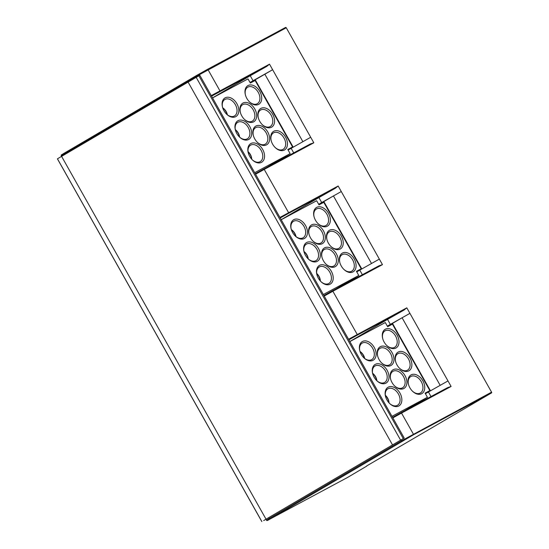 <?xml version="1.0" encoding="UTF-8"?>
<svg xmlns="http://www.w3.org/2000/svg" width="549" height="549" viewBox="0 0 549 549"><rect width="100%" height="100%" fill="white"/><g stroke="black" fill="none" stroke-linecap="round" stroke-linejoin="round"><path stroke-width="0.82" d="M381.534 362.841A9.539 6.492 59.6 0 0 389.612 364.804A9.539 6.492 59.6 0 0 390.511 353.515A9.539 6.492 -120.4 0 0 379.956 348.361A9.539 6.492 -120.4 0 0 377.739 356.37M392.075 352.63A10.808 7.357 59.6 0 0 381.5 346.234A10.808 7.357 59.6 0 0 377.671 356.129A10.808 7.357 59.6 0 0 379.105 359.588A10.808 7.357 59.6 0 0 381.713 363.013A10.808 7.357 59.6 0 0 392.089 364.632A10.808 7.357 59.6 0 0 392.075 352.63M391.986 416.327L427.431 397.304L425.091 393.153L430.238 390.401L425.214 393.365M349.864 341.567L385.309 322.544L387.649 326.696L392.796 323.951L430.238 390.401M361.263 354.38A10.808 7.357 59.6 0 0 363.877 357.804A10.808 7.357 59.6 0 0 374.246 359.423A10.808 7.357 59.6 0 0 374.233 347.421A10.808 7.357 59.6 0 0 363.664 341.025A10.808 7.357 59.6 0 0 359.828 350.921A10.808 7.357 59.6 0 0 361.263 354.38M397.023 364.941A10.808 7.357 59.6 0 0 399.631 368.365A10.808 7.357 59.6 0 0 410.007 369.985A10.808 7.357 59.6 0 0 409.993 357.982A10.808 7.357 59.6 0 0 399.418 351.58A10.808 7.357 59.6 0 0 395.589 361.482A10.808 7.357 59.6 0 0 397.023 364.941M374.137 377.225A10.808 7.357 59.6 0 0 376.744 380.649A10.808 7.357 59.6 0 0 387.12 382.269A10.808 7.357 59.6 0 0 387.107 370.266A10.808 7.357 59.6 0 0 376.532 363.863A10.808 7.357 59.6 0 0 372.702 373.759A10.808 7.357 59.6 0 0 374.137 377.225M409.89 387.786A10.808 7.357 59.6 0 0 412.505 391.211A10.808 7.357 59.6 0 0 422.881 392.823A10.808 7.357 59.6 0 0 422.867 380.821A10.808 7.357 59.6 0 0 412.292 374.425A10.808 7.357 59.6 0 0 408.463 384.321A10.808 7.357 59.6 0 0 409.89 387.786M387.004 400.063A10.808 7.357 59.6 0 0 389.618 403.488A10.808 7.357 59.6 0 0 399.988 405.107A10.808 7.357 59.6 0 0 399.974 393.105A10.808 7.357 59.6 0 0 389.406 386.709A10.808 7.357 59.6 0 0 385.57 396.604A10.808 7.357 59.6 0 0 387.004 400.063M392.055 382.571A10.808 7.357 -120.4 0 1 390.62 379.112A10.808 7.357 -120.4 0 1 394.45 369.216A10.808 7.357 -120.4 0 1 405.025 375.612A10.808 7.357 -120.4 0 1 405.038 387.615A10.808 7.357 -120.4 0 1 394.662 385.995A10.808 7.357 -120.4 0 1 392.055 382.571M384.149 342.096A10.808 7.357 59.6 0 0 386.764 345.52A10.808 7.357 59.6 0 0 397.133 347.14A10.808 7.357 59.6 0 0 397.119 335.137A10.808 7.357 59.6 0 0 386.551 328.741A10.808 7.357 59.6 0 0 382.722 338.637A10.808 7.357 59.6 0 0 384.149 342.096M386.585 345.342A9.539 6.492 59.6 0 0 394.662 347.311A9.539 6.492 59.6 0 0 395.555 336.015A9.539 6.492 -120.4 0 0 385.007 330.869A9.539 6.492 -120.4 0 0 382.79 338.877M249.294 101.689A9.539 6.492 59.6 0 0 257.371 103.658A9.539 6.492 59.6 0 0 258.263 92.362A9.539 6.492 -120.4 0 0 247.709 87.209A9.539 6.492 -120.4 0 0 245.492 95.224M259.828 91.484A10.808 7.357 59.6 0 0 249.26 85.081A10.808 7.357 59.6 0 0 245.424 94.977A10.808 7.357 59.6 0 0 246.858 98.443A10.808 7.357 59.6 0 0 249.472 101.867A10.808 7.357 59.6 0 0 259.842 103.487A10.808 7.357 59.6 0 0 259.828 91.484M254.695 172.667L290.14 153.651L287.8 149.493L292.946 146.748L287.923 149.712M212.566 97.907L248.011 78.891L250.351 83.043L255.505 80.291L292.946 146.748M223.971 110.726A10.808 7.357 59.6 0 0 226.579 114.151A10.808 7.357 59.6 0 0 236.955 115.764A10.808 7.357 59.6 0 0 236.942 103.761A10.808 7.357 59.6 0 0 226.366 97.365A10.808 7.357 59.6 0 0 222.537 107.261A10.808 7.357 59.6 0 0 223.971 110.726M259.732 121.281A10.808 7.357 59.6 0 0 262.34 124.712A10.808 7.357 59.6 0 0 272.716 126.325A10.808 7.357 59.6 0 0 272.702 114.322A10.808 7.357 59.6 0 0 262.127 107.927A10.808 7.357 59.6 0 0 258.298 117.822A10.808 7.357 59.6 0 0 259.732 121.281M236.839 133.565A10.808 7.357 59.6 0 0 239.453 136.989A10.808 7.357 59.6 0 0 249.822 138.609A10.808 7.357 59.6 0 0 249.809 126.606A10.808 7.357 59.6 0 0 239.24 120.21A10.808 7.357 59.6 0 0 235.411 130.106A10.808 7.357 59.6 0 0 236.839 133.565M272.599 144.126A10.808 7.357 59.6 0 0 275.214 147.551A10.808 7.357 59.6 0 0 285.583 149.17A10.808 7.357 59.6 0 0 285.569 137.168A10.808 7.357 59.6 0 0 275.001 130.772A10.808 7.357 59.6 0 0 271.172 140.668A10.808 7.357 59.6 0 0 272.599 144.126M249.713 156.41A10.808 7.357 59.6 0 0 252.32 159.834A10.808 7.357 59.6 0 0 262.697 161.454A10.808 7.357 59.6 0 0 262.683 149.452A10.808 7.357 59.6 0 0 252.108 143.049A10.808 7.357 59.6 0 0 248.278 152.951A10.808 7.357 59.6 0 0 249.713 156.41M241.807 115.935A10.808 7.357 59.6 0 0 244.422 119.359A10.808 7.357 59.6 0 0 254.798 120.979A10.808 7.357 59.6 0 0 254.777 108.977A10.808 7.357 59.6 0 0 244.209 102.574A10.808 7.357 59.6 0 0 240.38 112.476A10.808 7.357 59.6 0 0 241.807 115.935M254.757 138.918A10.808 7.357 -120.4 0 1 253.329 135.452A10.808 7.357 -120.4 0 1 257.158 125.556A10.808 7.357 -120.4 0 1 267.727 131.959A10.808 7.357 -120.4 0 1 267.747 143.962A10.808 7.357 -120.4 0 1 257.371 142.342A10.808 7.357 -120.4 0 1 254.757 138.918M226.401 113.972A9.539 6.492 59.6 0 0 234.478 115.942A9.539 6.492 59.6 0 0 235.37 104.646A9.539 6.492 -120.4 0 0 224.822 99.493A9.539 6.492 -120.4 0 0 222.606 107.508M222.722 107.892A9.539 6.986 61.8 0 1 227.162 114.631M235.349 129.777A9.539 6.986 61.8 0 1 239.453 136.982M239.275 136.811A9.539 6.492 59.6 0 0 247.352 138.78A9.539 6.492 59.6 0 0 248.244 127.485A9.539 6.492 -120.4 0 0 237.696 122.338A9.539 6.492 -120.4 0 0 235.48 130.346M244.243 119.181A9.539 6.492 59.6 0 0 252.32 121.151A9.539 6.492 59.6 0 0 253.213 109.855A9.539 6.492 -120.4 0 0 242.665 104.701A9.539 6.492 -120.4 0 0 240.448 112.717M262.161 124.534A9.539 6.492 59.6 0 0 270.238 126.496A9.539 6.492 59.6 0 0 271.131 115.208A9.539 6.492 -120.4 0 0 260.583 110.054A9.539 6.492 -120.4 0 0 258.366 118.062M250.166 82.707L272.633 69.709L310.7 137.264L288.108 150.049M212.545 97.873L250.248 75.735L253.055 80.724L250.042 82.487M253.055 80.724L272.633 69.709L269.511 64.171L266.752 66.395L250.248 75.735M275.035 147.372A9.539 6.492 59.6 0 0 283.112 149.342A9.539 6.492 59.6 0 0 284.005 138.046A9.539 6.492 -120.4 0 0 273.457 132.892A9.539 6.492 -120.4 0 0 271.24 140.908M366.663 465.95L491.492 392.94A0.638 0.467 61.8 0 0 491.581 392.151L286.262 27.773L196.316 76.345L63.787 154.166L64.137 154.777M290.14 153.651L267.15 167.143M323.34 294.497L358.785 275.474L356.754 271.879L359.767 270.108L362.367 274.72M358.785 275.474L335.803 288.973M281.191 219.703L318.894 197.565L321.7 202.547L318.688 204.317L316.663 200.721L281.212 219.737M349.837 341.533L387.539 319.394L390.346 324.377L409.925 313.362L447.991 380.924L425.4 393.702M427.431 397.304L404.448 410.803M390.346 324.377L387.333 326.147M310.432 143.92L263.527 169.092L310.432 143.92L313.815 142.802L310.7 137.264M447.73 387.573L400.818 412.745A0.638 0.467 61.8 0 1 401.518 413.074L451.113 386.462L447.73 387.573L400.832 412.745M387.539 319.394L404.043 310.048L406.802 307.824L409.925 313.362L402.094 317.768L440.12 385.254M387.457 326.36L402.094 317.768M395.657 361.722A9.539 6.492 -120.4 0 1 397.874 353.707A9.539 6.492 -120.4 0 1 408.429 358.861A9.539 6.492 59.6 0 1 407.536 370.156A9.539 6.492 59.6 0 1 399.459 368.187M408.531 384.561A9.539 6.492 -120.4 0 1 410.748 376.552A9.539 6.492 -120.4 0 1 421.296 381.706A9.539 6.492 59.6 0 1 420.404 392.995A9.539 6.492 59.6 0 1 412.326 391.032M360.02 351.545A9.539 6.986 61.8 0 1 364.461 358.291M359.897 351.161A9.539 6.492 -120.4 0 1 362.114 343.146A9.539 6.492 -120.4 0 1 372.668 348.299A9.539 6.492 59.6 0 1 371.776 359.595A9.539 6.492 59.6 0 1 363.699 357.625M394.484 385.817A9.539 6.492 59.6 0 0 402.561 387.786A9.539 6.492 59.6 0 0 403.46 376.49A9.539 6.492 -120.4 0 0 392.906 371.344A9.539 6.492 -120.4 0 0 390.689 379.352M389.44 403.309A9.539 6.492 59.6 0 0 397.517 405.279A9.539 6.492 59.6 0 0 398.409 393.99A9.539 6.492 -120.4 0 0 387.855 388.836A9.539 6.492 -120.4 0 0 385.638 396.845M385.384 395.5A9.539 6.986 61.8 0 1 388.946 402.781M376.566 380.471A9.539 6.492 59.6 0 0 384.643 382.44A9.539 6.492 59.6 0 0 385.535 371.145A9.539 6.492 -120.4 0 0 374.988 365.991A9.539 6.492 -120.4 0 0 372.771 374.006M372.641 373.437A9.539 6.986 61.8 0 1 376.744 380.635M321.7 202.547L341.279 191.539L379.345 259.094L359.767 270.108M318.894 197.565L335.398 188.218L338.157 186.001L341.279 191.539L333.449 195.938L371.474 263.424M318.811 204.537L333.449 195.938M356.569 271.542L361.592 268.571L356.445 271.323L356.754 271.879M318.688 204.317L319.003 204.873L324.15 202.121L361.592 268.571M292.617 232.55A10.808 7.357 59.6 0 0 295.225 235.974A10.808 7.357 59.6 0 0 305.601 237.593A10.808 7.357 59.6 0 0 305.587 225.591A10.808 7.357 59.6 0 0 295.012 219.195A10.808 7.357 59.6 0 0 291.183 229.091A10.808 7.357 59.6 0 0 292.617 232.55M328.377 243.111A10.808 7.357 59.6 0 0 330.985 246.535A10.808 7.357 59.6 0 0 341.361 248.155A10.808 7.357 59.6 0 0 341.348 236.152A10.808 7.357 59.6 0 0 330.773 229.757A10.808 7.357 59.6 0 0 326.943 239.652A10.808 7.357 59.6 0 0 328.377 243.111M305.484 255.395A10.808 7.357 59.6 0 0 308.099 258.819A10.808 7.357 59.6 0 0 318.468 260.439A10.808 7.357 59.6 0 0 318.454 248.436A10.808 7.357 59.6 0 0 307.886 242.034A10.808 7.357 59.6 0 0 304.057 251.936A10.808 7.357 59.6 0 0 305.484 255.395M341.245 265.956A10.808 7.357 59.6 0 0 343.859 269.381A10.808 7.357 59.6 0 0 354.229 271A10.808 7.357 59.6 0 0 354.215 258.998A10.808 7.357 59.6 0 0 343.647 252.595A10.808 7.357 59.6 0 0 339.817 262.491A10.808 7.357 59.6 0 0 341.245 265.956M318.358 278.24A10.808 7.357 59.6 0 0 320.973 281.664A10.808 7.357 59.6 0 0 331.342 283.277A10.808 7.357 59.6 0 0 331.328 271.275A10.808 7.357 59.6 0 0 320.76 264.879A10.808 7.357 59.6 0 0 316.924 274.774A10.808 7.357 59.6 0 0 318.358 278.24M310.459 237.765A10.808 7.357 59.6 0 0 313.067 241.189A10.808 7.357 59.6 0 0 323.443 242.809A10.808 7.357 59.6 0 0 323.43 230.8A10.808 7.357 59.6 0 0 312.855 224.404A10.808 7.357 59.6 0 0 309.025 234.299A10.808 7.357 59.6 0 0 310.459 237.765M323.409 260.741A10.808 7.357 -120.4 0 1 321.975 257.282A10.808 7.357 -120.4 0 1 325.804 247.386A10.808 7.357 -120.4 0 1 336.379 253.782A10.808 7.357 -120.4 0 1 336.393 265.785A10.808 7.357 -120.4 0 1 326.017 264.172A10.808 7.357 -120.4 0 1 323.409 260.741M315.503 220.273A10.808 7.357 59.6 0 0 318.118 223.697A10.808 7.357 59.6 0 0 328.487 225.31A10.808 7.357 59.6 0 0 328.474 213.307A10.808 7.357 59.6 0 0 317.905 206.911A10.808 7.357 59.6 0 0 314.076 216.807A10.808 7.357 59.6 0 0 315.503 220.273M317.94 223.518A9.539 6.492 59.6 0 0 326.017 225.481A9.539 6.492 59.6 0 0 326.909 214.192A9.539 6.492 -120.4 0 0 316.361 209.039A9.539 6.492 -120.4 0 0 314.138 217.047M327.012 239.892A9.539 6.492 -120.4 0 1 329.228 231.884A9.539 6.492 -120.4 0 1 339.783 237.031A9.539 6.492 59.6 0 1 338.884 248.326A9.539 6.492 59.6 0 1 330.807 246.357M339.886 262.738A9.539 6.492 -120.4 0 1 342.102 254.722A9.539 6.492 -120.4 0 1 352.65 259.876A9.539 6.492 59.6 0 1 351.758 271.172A9.539 6.492 59.6 0 1 343.681 269.202M291.375 229.722A9.539 6.986 61.8 0 1 295.808 236.461M291.251 229.331A9.539 6.492 -120.4 0 1 293.468 221.322A9.539 6.492 -120.4 0 1 304.022 226.476A9.539 6.492 59.6 0 1 303.123 237.765A9.539 6.492 59.6 0 1 295.046 235.796M312.889 241.011A9.539 6.492 59.6 0 0 320.966 242.981A9.539 6.492 59.6 0 0 321.858 231.685A9.539 6.492 -120.4 0 0 311.31 226.531A9.539 6.492 -120.4 0 0 309.094 234.547M322.043 257.522A9.539 6.492 -120.4 0 1 324.26 249.514A9.539 6.492 -120.4 0 1 334.808 254.667A9.539 6.492 59.6 0 1 333.916 265.956A9.539 6.492 59.6 0 1 325.838 263.994M304.125 252.176A9.539 6.492 -120.4 0 1 306.342 244.161A9.539 6.492 -120.4 0 1 316.89 249.315A9.539 6.492 59.6 0 1 315.998 260.61A9.539 6.492 59.6 0 1 307.92 258.641M303.995 251.607A9.539 6.986 61.8 0 1 308.099 258.805M316.993 275.022A9.539 6.492 -120.4 0 1 319.209 267.006A9.539 6.492 -120.4 0 1 329.764 272.16A9.539 6.492 59.6 0 1 328.872 283.456A9.539 6.492 59.6 0 1 320.794 281.486M316.739 273.67A9.539 6.986 61.8 0 1 320.293 280.958M207.371 69.407L285.549 27.457A0.638 0.467 61.8 0 1 286.262 27.773M366.753 466.101L347.723 477.362A0.638 0.467 61.8 0 1 347.695 477.376M379.078 265.75L332.172 290.922A0.638 0.467 61.8 0 1 332.872 291.245L382.468 264.632L379.078 265.75L332.179 290.915M263.664 520.582L404.222 438.047L263.664 520.582M400.564 440.058L196.185 77.34L198.889 75.844L199.843 75.33L404.222 438.047M196.185 77.34L57.419 158.833L261.798 521.55M257.193 142.164A9.539 6.492 59.6 0 0 265.27 144.133A9.539 6.492 59.6 0 0 266.162 132.837A9.539 6.492 -120.4 0 0 255.614 127.684A9.539 6.492 -120.4 0 0 253.398 135.699M248.347 153.192A9.539 6.492 -120.4 0 1 250.564 145.176A9.539 6.492 -120.4 0 1 261.118 150.33A9.539 6.492 59.6 0 1 260.219 161.626A9.539 6.492 59.6 0 1 252.142 159.656M248.086 151.84A9.539 6.986 61.8 0 1 251.648 159.128M392.418 324.143L429.86 390.593M255.12 80.483L292.569 146.933M264.796 74.115L302.822 141.594M211.585 96.164L266.752 66.395M263.527 169.092L255.271 173.69L263.513 169.099A0.638 0.467 61.8 0 1 264.227 169.415L313.815 142.802M291.121 148.278L293.722 152.89M428.412 391.938L431.013 396.543M447.991 380.924L451.113 386.462M348.56 339.255L406.802 307.824M348.876 339.824L357.125 335.226A0.638 0.467 61.8 0 0 357.214 334.437L332.872 291.245L324.219 296.062M379.345 259.094L382.468 264.632M279.915 217.431L338.157 186.001M280.23 217.994L288.472 213.396A0.638 0.467 61.8 0 0 288.561 212.607L264.227 169.415L255.573 174.232M211.269 95.601L269.511 64.171M219.826 91.573A0.638 0.467 61.8 0 0 219.916 90.784L208.057 69.737A0.638 0.467 -118.2 0 0 207.357 69.414L63.856 153.404A0.638 0.432 -120.4 0 1 63.856 153.404C60.102 155.847 61.591 154.338 61.207 155.779L61.509 156.321M268.619 517.673L269.106 518.544L401.628 440.723L491.581 392.151M269.49 519.34A0.638 0.467 -118.2 0 0 269.518 519.327L413.287 434.904A0.638 0.467 61.8 0 0 413.376 434.115L401.518 413.074L392.864 417.892M392.562 417.35L400.804 412.752L392.562 417.35M357.125 335.226L404.043 310.048M323.917 295.52L332.159 290.929A0.638 0.467 61.8 0 1 332.172 290.922L323.917 295.52M288.472 213.396L335.398 188.218M323.766 202.313L361.215 268.763M402.321 441.073A0.638 0.432 59.6 0 1 401.628 440.723L401.141 439.859M196.707 77.045L196.316 76.345A0.638 0.432 -120.4 0 1 196.384 75.59L63.849 153.411A0.638 0.432 -120.4 0 0 63.787 154.166L61.207 155.779M265.991 519.217L266.519 520.15L269.106 518.544A0.638 0.432 59.6 0 0 269.799 518.887M413.287 434.904L491.492 392.94M285.562 27.45L207.357 69.414A0.638 0.467 -118.2 0 0 207.344 69.421L196.377 75.59M266.519 520.15C266.526 520.891 267.528 520.617 269.504 519.333L347.709 477.369L269.518 519.327M188.046 82.014L392.425 444.731M198.889 75.844L403.268 438.555M261.832 521.516L57.453 158.805M61.55 156.3L265.929 519.011M227.382 114.803A11.124 11.124 0 0 0 222.688 107.776M239.611 137.12A11.124 11.124 0 0 0 235.315 129.619M364.673 358.456A11.124 11.124 0 0 0 359.979 351.429M389.056 402.911A11.124 11.124 0 0 0 385.357 395.273M376.902 380.78A11.124 11.124 0 0 0 372.606 373.272M296.028 236.626A11.124 11.124 0 0 0 291.334 229.606M308.257 258.95A11.124 11.124 0 0 0 303.961 251.449M320.41 281.081A11.124 11.124 0 0 0 316.711 273.443M251.765 159.251A11.124 11.124 0 0 0 248.059 151.62"/></g></svg>
